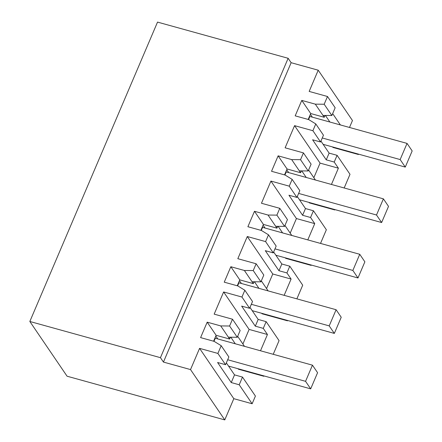 <?xml version="1.0" encoding="UTF-8"?>
<svg xmlns="http://www.w3.org/2000/svg" width="442" height="442" viewBox="0 0 442 442"><rect width="100%" height="100%" fill="white"/><g stroke="black" fill="none" stroke-linecap="round" stroke-linejoin="round"><path stroke-width="0.66" d="M163.446 362.075L160.446 357.672L29.835 321.478L67.073 376.208L224.768 419.9L190.524 369.578L163.446 362.075L291.14 62.698L318.218 70.201L309.168 91.422L327.489 96.5L324.185 104.24L315.312 104.157L324.251 117.285L310.709 113.533L308.184 119.45M224.768 419.9L233.818 398.678L252.133 403.756L239.216 384.772L231.249 382.562L217.602 362.501L225.564 364.705L217.895 353.434L221.193 345.694L214.138 341.362L200.596 337.611L207.188 322.168L220.724 325.92L229.591 326.003L232.492 319.212L214.171 314.14L223.63 291.963L241.945 297.041L244.846 290.25L252.515 301.521L249.62 308.312L241.652 306.107L255.305 326.168L258.178 319.433L250.001 307.417M284.151 295.333L291.09 279.062L286.919 272.935L278.952 270.725L265.299 250.664L273.267 252.874L265.592 241.597L247.277 236.525L237.818 258.697L256.139 263.775L253.238 270.565L244.371 270.476L230.834 266.725L224.243 282.173L237.785 285.924L244.846 290.25M265.592 241.597L268.493 234.812L276.162 246.083L273.267 252.874M307.798 239.89L314.737 223.624L310.566 217.492L302.599 215.287L288.946 195.226L296.913 197.43L289.245 186.159L270.924 181.082L261.465 203.259L279.786 208.331L276.891 215.121L268.018 215.039L254.482 211.287L247.89 226.729L261.432 230.481L268.493 234.812M289.245 186.159L292.14 179.369L299.809 190.64L296.913 197.43M331.445 184.452L338.384 168.181L334.213 162.054L326.246 159.844L312.599 139.782L320.561 141.993L312.892 130.716L294.571 125.644L285.112 147.816L303.433 152.893L300.538 159.684L291.665 159.595L278.128 155.844L271.537 171.292L285.079 175.043L292.14 179.369M312.892 130.716L315.787 123.931L323.456 135.202L320.561 141.993M315.312 104.157L301.776 100.406L295.19 115.848L308.726 119.6L315.787 123.931M190.524 369.578L199.574 348.362L217.895 353.434M160.446 357.672L288.14 58.289L291.14 62.698M29.835 321.478L157.529 22.1L288.14 58.289M308.997 202.408L309.323 202.884L334.804 209.944L334.948 209.602M320.527 243.42L326.356 229.746L313.439 210.762L305.472 208.552L297.295 196.535M285.35 257.852L285.676 258.327L311.157 265.388L311.301 265.04M296.875 298.858L302.709 285.184L289.792 266.2L281.825 263.996L273.648 251.979M261.703 313.29L262.029 313.765L287.51 320.826L287.654 320.483M273.228 354.302L279.062 340.627L266.145 321.643L258.178 319.433M238.056 368.727L238.382 369.208L263.857 376.269L264.007 375.921M252.133 403.756L255.415 396.065L242.492 377.081L234.531 374.877L226.354 362.86M349.5 127.462L352.462 120.522L318.218 70.201M332.644 146.971L332.97 147.446L358.451 154.507L358.595 154.159M344.174 187.977L350.003 174.303L337.086 155.319L329.119 153.114L320.942 141.097M233.818 398.678L199.574 348.362M232.492 319.212L240.161 330.489L237.266 337.274L228.392 337.191L229.658 339.047L216.121 335.296L213.597 341.213M244.481 346.335L237.669 336.323M242.901 344.014L249.122 329.428L223.63 291.963M260.504 350.771L267.443 334.506L249.122 329.428M267.443 334.506L263.272 328.373L255.305 326.168M249.62 308.312L241.945 297.041M237.243 285.775L239.768 279.858L253.305 283.609L244.371 270.476M230.834 266.725L239.768 279.858M253.238 270.565L260.913 281.836L252.045 281.753M256.139 263.775L263.808 275.046L260.913 281.836M268.128 290.891L261.316 280.885M266.548 288.571L272.769 273.99L247.277 236.525M291.09 279.062L272.769 273.99M260.89 230.332L263.415 224.414L276.957 228.166L268.018 215.039M254.482 211.287L263.415 224.414M276.891 215.121L284.56 226.392L275.692 226.31M279.786 208.331L287.455 219.608L284.56 226.392M291.775 235.453L284.963 225.442M290.201 233.133L296.422 218.547L270.924 181.082M314.737 223.624L296.422 218.547M284.538 174.894L287.062 168.977L300.604 172.728L291.665 159.595M278.128 155.844L287.062 168.977M300.538 159.684L308.207 170.955L299.339 170.872M303.433 152.893L311.102 164.164L308.207 170.955M315.422 180.016L308.61 170.004M313.848 177.695L320.069 163.109L294.571 125.644M338.384 168.181L320.069 163.109M301.776 100.406L310.709 113.533M324.185 104.24L331.854 115.511L322.986 115.428M331.854 115.511L335.158 107.771L327.489 96.5M340.373 124.931L332.666 113.605M225.564 364.705L228.868 356.965L221.193 345.694M207.188 322.168L216.121 335.296M220.724 325.92L228.392 337.191M229.591 326.003L237.266 337.274M334.804 209.944L334.478 209.469M334.213 162.054L337.086 155.319M306.24 177.469L301.764 170.894M288.72 172.612L286.748 169.717M310.566 217.492L313.439 210.762M311.157 265.388L310.831 264.907M282.593 232.906L278.117 226.332M265.073 228.055L263.101 225.155M286.919 272.935L289.792 266.2M287.51 320.826L287.184 320.351M258.946 288.35L254.47 281.775M241.426 283.493L239.453 280.598M263.272 328.373L266.145 321.643M263.857 376.269L263.537 375.788M235.299 343.788L230.823 337.213M217.779 338.937L215.806 336.036M239.216 384.772L242.492 377.081M358.451 154.507L358.125 154.026M329.887 122.025L325.411 115.45M312.367 117.174L310.394 114.279M230.442 337.213L229.658 339.047M254.089 281.769L253.305 283.609M278.952 270.725L281.825 263.996M277.742 226.332L276.957 228.166M302.599 215.287L305.472 208.552M301.389 170.888L300.604 172.728M326.246 159.844L329.119 153.114M325.036 115.45L324.251 117.285M231.249 382.562L234.531 374.877M299.499 199.778L381.628 222.536L388.518 206.375L383.396 198.845L286.234 171.927L284.919 174.999M275.852 255.216L357.981 277.974L364.871 261.819L359.749 254.288L262.587 227.365L261.272 230.437M252.205 310.66L334.334 333.412L341.224 317.257L336.102 309.726L238.94 282.803L237.625 285.88M228.558 366.098L310.687 388.855L317.577 372.7L312.455 365.169L215.293 338.246L213.978 341.318M323.146 144.335L405.275 167.093L412.165 150.937L407.043 143.407L309.881 116.484L308.571 119.555M227.68 359.744L305.56 381.324L310.687 388.855M312.455 365.169L305.56 381.324M251.327 304.306L329.207 325.887L334.334 333.412M336.102 309.726L329.207 325.887M274.974 248.863L352.854 270.443L357.981 277.974M359.749 254.288L352.854 270.443M298.621 193.425L376.507 215.005L381.628 222.536M383.396 198.845L376.507 215.005M322.268 137.981L400.154 159.562L405.275 167.093M407.043 143.407L400.154 159.562"/></g></svg>

